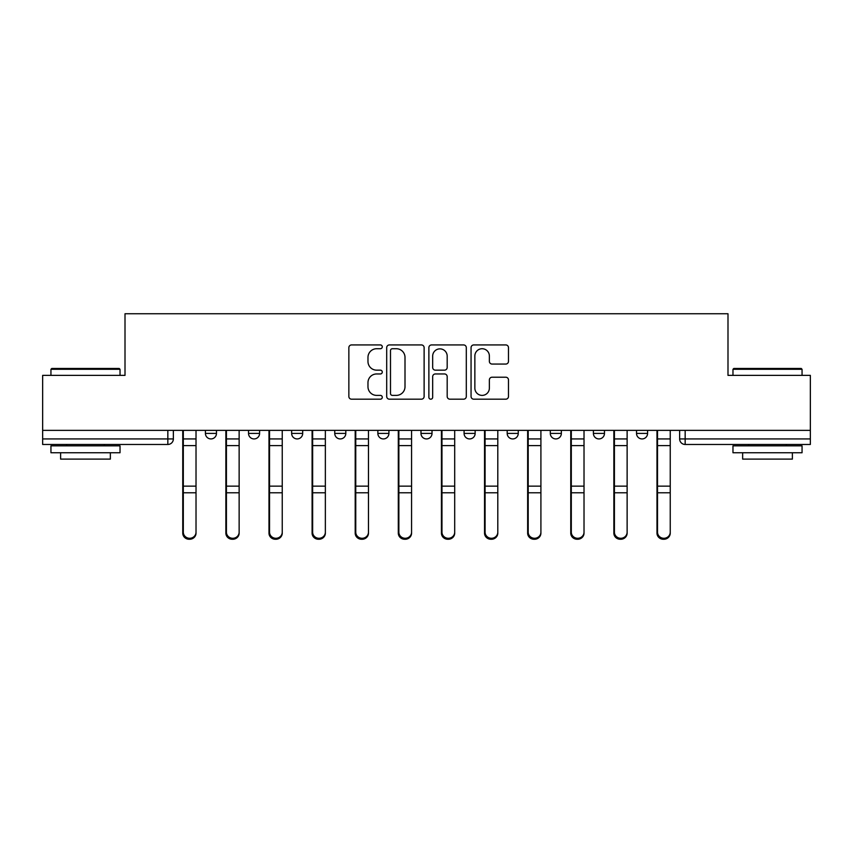 <?xml version="1.0" encoding="UTF-8"?>
<svg xmlns="http://www.w3.org/2000/svg" width="853" height="853" viewBox="0 0 853 853"><rect width="100%" height="100%" fill="white"/><g stroke="black" fill="none" stroke-linecap="round" stroke-linejoin="round"><path stroke-width="1.28" d="M382.283 346.83A1.898 1.898 0 0 0 380.385 344.932L351.564 344.932A2.708 2.708 0 0 0 348.856 347.651L348.856 396.474A2.708 2.708 0 0 0 351.564 399.183L380.385 399.183A1.898 1.898 0 0 0 382.283 397.285A1.898 1.898 0 0 0 380.385 395.387L376.653 395.387A8.679 8.679 0 0 1 367.974 386.708L367.974 382.634A8.679 8.679 0 0 1 376.653 373.955L380.385 373.955A1.898 1.898 0 0 0 382.283 372.057A1.898 1.898 0 0 0 380.385 370.159L376.653 370.159A8.679 8.679 0 0 1 367.974 361.48L367.974 357.407A8.679 8.679 0 0 1 376.653 348.728L380.385 348.728A1.898 1.898 0 0 0 382.283 346.83M550.302 430.37L550.302 433.409L561.359 433.409A5.523 5.523 0 0 1 555.836 438.932A5.523 5.523 0 0 1 550.302 433.409L550.302 430.37M464.085 430.37L464.085 433.409L475.142 433.409A5.523 5.523 0 0 1 469.608 438.932A5.523 5.523 0 0 1 464.085 433.409L464.085 430.37M420.977 430.37L420.977 433.409L432.023 433.409A5.523 5.523 0 0 1 426.5 438.932A5.523 5.523 0 0 1 420.977 433.409L420.977 430.37M334.749 430.37L334.749 433.409L345.806 433.409A5.523 5.523 0 0 1 340.283 438.932A5.523 5.523 0 0 1 334.749 433.409L334.749 430.37M505.776 364.06A2.708 2.708 0 0 0 508.484 361.341L508.484 347.651A2.708 2.708 0 0 0 505.776 344.932L473.767 344.932A2.708 2.708 0 0 0 471.059 347.651L471.059 396.474A2.708 2.708 0 0 0 473.767 399.183L505.776 399.183A2.708 2.708 0 0 0 508.484 396.474L508.484 379.926A2.708 2.708 0 0 0 505.776 377.218L492.074 377.218A2.708 2.708 0 0 0 489.366 379.926L489.366 388.126A7.261 7.261 0 0 1 482.105 395.387A7.261 7.261 0 0 1 474.854 388.126L474.854 355.989A7.261 7.261 0 0 1 482.105 348.728A7.261 7.261 0 0 1 489.366 355.989L489.366 361.341A2.708 2.708 0 0 0 492.074 364.06L505.776 364.06M42.65 430.37L42.65 375.373L125.007 375.373L125.007 313.744L727.993 313.744L727.993 375.373L810.35 375.373L810.35 430.37L42.65 430.37L42.65 438.932L173.362 438.932L173.362 430.37L173.362 438.932A5.523 5.523 0 0 1 167.838 444.466L42.65 444.466L42.65 438.932M424.122 347.651A2.708 2.708 0 0 0 421.414 344.932L389.405 344.932A2.708 2.708 0 0 0 386.697 347.651L386.697 396.474A2.708 2.708 0 0 0 389.405 399.183L421.414 399.183A2.708 2.708 0 0 0 424.122 396.474L424.122 347.651M431.586 344.932L463.595 344.932A2.708 2.708 0 0 1 466.303 347.651L466.303 396.474A2.708 2.708 0 0 1 463.595 399.183L449.894 399.183A2.708 2.708 0 0 1 447.185 396.474L447.185 376.674A2.708 2.708 0 0 0 444.466 373.955L435.382 373.955A2.708 2.708 0 0 0 432.674 376.674L432.674 397.285A1.898 1.898 0 0 1 430.776 399.183A1.898 1.898 0 0 1 428.878 397.285L428.878 347.651A2.708 2.708 0 0 1 431.586 344.932M679.638 430.37L679.638 438.932L810.35 438.932L810.35 444.466L685.162 444.466A5.523 5.523 0 0 1 679.638 438.932L679.638 430.37M810.35 430.37L810.35 438.932M647.576 430.37L647.576 433.409A5.523 5.523 0 0 1 642.053 438.932A5.523 5.523 0 0 1 636.53 433.409L647.576 433.409M636.53 430.37L636.53 433.409M604.468 430.37L604.468 433.409A5.523 5.523 0 0 1 598.945 438.932A5.523 5.523 0 0 1 593.411 433.409L604.468 433.409L604.468 430.37M593.411 430.37L593.411 433.409M561.359 430.37L561.359 433.409M518.251 430.37L518.251 433.409A5.523 5.523 0 0 1 512.717 438.932A5.523 5.523 0 0 1 507.194 433.409L518.251 433.409L518.251 430.37M507.194 430.37L507.194 433.409M475.142 430.37L475.142 433.409L475.142 430.37M432.023 433.409L432.023 430.37L432.023 433.409A5.523 5.523 0 0 1 426.5 438.932M388.915 430.37L388.915 433.409A5.523 5.523 0 0 1 383.392 438.932A5.523 5.523 0 0 1 377.858 433.409A5.523 5.523 0 0 0 383.392 438.932A5.523 5.523 0 0 0 388.915 433.409L388.915 430.37M377.858 430.37L377.858 433.409L388.915 433.409M345.806 430.37L345.806 433.409M302.698 430.37L302.698 433.409A5.523 5.523 0 0 1 297.164 438.932A5.523 5.523 0 0 1 291.641 433.409A5.523 5.523 0 0 0 297.164 438.932A5.523 5.523 0 0 0 302.698 433.409L291.641 433.409L291.641 430.37M248.532 430.37L248.532 433.409L259.589 433.409L259.589 430.37L259.589 433.409A5.523 5.523 0 0 1 254.055 438.932A5.523 5.523 0 0 1 248.532 433.409A5.523 5.523 0 0 0 254.055 438.932M205.424 430.37L205.424 433.409L216.47 433.409L216.47 430.37L216.47 433.409A5.523 5.523 0 0 1 210.947 438.932A5.523 5.523 0 0 1 205.424 433.409A5.523 5.523 0 0 0 210.947 438.932M392.391 348.728A1.898 1.898 0 0 0 390.493 350.626L390.493 393.489A1.898 1.898 0 0 0 392.391 395.387L396.325 395.387A8.679 8.679 0 0 0 405.004 386.708L405.004 357.407A8.679 8.679 0 0 0 396.325 348.728L392.391 348.728M447.185 356.127A7.261 7.261 0 0 0 439.924 348.866A7.261 7.261 0 0 0 432.674 356.127L432.674 367.451A2.708 2.708 0 0 0 435.382 370.159L444.466 370.159A2.708 2.708 0 0 0 447.185 367.451L447.185 356.127M182.755 430.37L182.755 533.125A6.355 6.12 180 0 0 189.387 539.245M196.019 532.165L196.019 533.125A6.355 6.12 180 0 1 189.665 539.256A6.355 6.12 180 0 1 183.31 533.125L183.31 532.165A6.355 6.12 0 0 0 189.665 538.286A6.355 6.12 0 0 0 196.019 532.165L196.019 492.789L183.31 492.789L183.31 532.165M183.31 430.37L183.31 492.789M196.019 430.37L196.019 492.789M225.874 430.37L225.874 533.125A6.355 6.12 180 0 0 232.506 539.245M268.983 430.37L268.983 533.125A6.355 6.12 180 0 0 275.615 539.245M239.139 532.165L239.139 533.125A6.355 6.12 180 0 1 232.784 539.256A6.355 6.12 180 0 1 226.418 533.125L226.418 532.165A6.355 6.12 0 0 0 232.784 538.286A6.355 6.12 0 0 0 239.139 532.165L239.139 492.789L226.418 492.789L226.418 532.165M226.418 430.37L226.418 492.789M239.139 430.37L239.139 492.789M282.247 532.165L282.247 533.125A6.355 6.12 180 0 1 275.892 539.256A6.355 6.12 180 0 1 269.537 533.125L269.537 532.165A6.355 6.12 0 0 0 275.892 538.286A6.355 6.12 0 0 0 282.247 532.165L282.247 492.789L269.537 492.789L269.537 532.165M269.537 430.37L269.537 492.789M282.247 430.37L282.247 492.789M50.945 369.296L51.766 368.464L119.196 368.464L120.028 369.296L50.945 369.296L50.945 375.373M120.028 452.751L50.945 452.751L50.945 445.842L120.028 445.842L120.028 452.751M110.357 452.751L110.357 459.106L60.616 459.106L60.616 452.751M732.972 369.296L733.804 368.464L801.234 368.464L802.055 369.296L732.972 369.296L732.972 375.373M802.055 452.751L732.972 452.751L732.972 445.842L802.055 445.842L802.055 452.751M792.384 452.751L792.384 459.106L742.643 459.106L742.643 452.751M312.091 430.37L312.091 533.125A6.355 6.12 180 0 0 318.723 539.245M355.2 430.37L355.2 533.125A6.355 6.12 180 0 0 361.832 539.245M398.308 430.37L398.308 533.125A6.355 6.12 180 0 0 404.94 539.245M325.356 532.165L325.356 533.125A6.355 6.12 180 0 1 319.001 539.256A6.355 6.12 180 0 1 312.646 533.125L312.646 532.165A6.355 6.12 0 0 0 319.001 538.286A6.355 6.12 0 0 0 325.356 532.165L325.356 492.789L312.646 492.789L312.646 532.165M312.646 430.37L312.646 492.789M325.356 430.37L325.356 492.789M368.464 532.165L368.464 533.125A6.355 6.12 180 0 1 362.109 539.256A6.355 6.12 180 0 1 355.754 533.125L355.754 532.165A6.355 6.12 0 0 0 362.109 538.286A6.355 6.12 0 0 0 368.464 532.165L368.464 492.789L355.754 492.789L355.754 532.165M355.754 430.37L355.754 492.789M368.464 430.37L368.464 492.789M411.572 532.165L411.572 533.125A6.355 6.12 180 0 1 405.218 539.256A6.355 6.12 180 0 1 398.863 533.125L398.863 532.165A6.355 6.12 0 0 0 405.218 538.286A6.355 6.12 0 0 0 411.572 532.165L411.572 492.789L398.863 492.789L398.863 532.165M398.863 430.37L398.863 492.789M411.572 430.37L411.572 492.789M441.427 430.37L441.427 533.125A6.355 6.12 180 0 0 448.06 539.245M454.692 532.165L454.692 533.125A6.355 6.12 180 0 1 448.337 539.256A6.355 6.12 180 0 1 441.971 533.125L441.971 532.165A6.355 6.12 0 0 0 448.337 538.286A6.355 6.12 0 0 0 454.692 532.165L454.692 492.789L441.971 492.789L441.971 532.165M441.971 430.37L441.971 492.789M454.692 430.37L454.692 492.789M484.536 430.37L484.536 533.125A6.355 6.12 180 0 0 491.168 539.245M497.8 532.165L497.8 533.125A6.355 6.12 180 0 1 491.445 539.256A6.355 6.12 180 0 1 485.09 533.125L485.09 532.165A6.355 6.12 0 0 0 491.445 538.286A6.355 6.12 0 0 0 497.8 532.165L497.8 492.789L485.09 492.789L485.09 532.165M485.09 430.37L485.09 492.789M497.8 430.37L497.8 492.789M527.644 430.37L527.644 533.125A6.355 6.12 180 0 0 534.277 539.245M540.909 532.165L540.909 533.125A6.355 6.12 180 0 1 534.554 539.256A6.355 6.12 180 0 1 528.199 533.125L528.199 532.165A6.355 6.12 0 0 0 534.554 538.286A6.355 6.12 0 0 0 540.909 532.165L540.909 492.789L528.199 492.789L528.199 532.165M528.199 430.37L528.199 492.789M540.909 430.37L540.909 492.789M570.753 430.37L570.753 533.125A6.355 6.12 180 0 0 577.385 539.245M584.017 532.165L584.017 533.125A6.355 6.12 180 0 1 577.662 539.256A6.355 6.12 180 0 1 571.307 533.125L571.307 532.165A6.355 6.12 0 0 0 577.662 538.286A6.355 6.12 0 0 0 584.017 532.165L584.017 492.789L571.307 492.789L571.307 532.165M571.307 430.37L571.307 492.789M584.017 430.37L584.017 492.789M613.861 430.37L613.861 533.125A6.355 6.12 180 0 0 620.494 539.245M627.126 532.165L627.126 533.125A6.355 6.12 180 0 1 620.771 539.256A6.355 6.12 180 0 1 614.416 533.125L614.416 532.165A6.355 6.12 0 0 0 620.771 538.286A6.355 6.12 0 0 0 627.126 532.165L627.126 492.789L614.416 492.789L614.416 532.165M614.416 430.37L614.416 492.789M627.126 430.37L627.126 492.789M656.981 430.37L656.981 533.125A6.355 6.12 180 0 0 663.613 539.245M670.245 532.165L670.245 533.125A6.355 6.12 180 0 1 663.879 539.256A6.355 6.12 180 0 1 657.524 533.125L657.524 532.165A6.355 6.12 0 0 0 663.879 538.286A6.355 6.12 0 0 0 670.245 532.165L670.245 492.789L657.524 492.789L657.524 532.165M657.524 430.37L657.524 492.789M670.245 430.37L670.245 492.789M167.838 430.37L167.838 444.466M685.162 430.37L685.162 444.466M182.755 438.932L196.019 438.932M182.755 493.748L183.31 493.748M182.755 484.76L183.31 484.76M182.755 444.232L183.31 444.232M196.019 486.146L183.31 486.146M196.019 445.607L183.31 445.607M225.874 438.932L239.139 438.932M225.874 493.748L226.418 493.748M225.874 484.76L226.418 484.76M225.874 444.232L226.418 444.232M268.983 438.932L282.247 438.932M268.983 493.748L269.537 493.748M268.983 484.76L269.537 484.76M268.983 444.232L269.537 444.232M239.139 486.146L226.418 486.146M239.139 445.607L226.418 445.607M282.247 486.146L269.537 486.146M282.247 445.607L269.537 445.607M312.091 438.932L325.356 438.932M312.091 493.748L312.646 493.748M312.091 484.76L312.646 484.76M312.091 444.232L312.646 444.232M355.2 438.932L368.464 438.932M355.2 493.748L355.754 493.748M355.2 484.76L355.754 484.76M355.2 444.232L355.754 444.232M398.308 438.932L411.572 438.932M398.308 493.748L398.863 493.748M398.308 484.76L398.863 484.76M398.308 444.232L398.863 444.232M325.356 486.146L312.646 486.146M325.356 445.607L312.646 445.607M368.464 486.146L355.754 486.146M368.464 445.607L355.754 445.607M411.572 486.146L398.863 486.146M411.572 445.607L398.863 445.607M441.427 438.932L454.692 438.932M441.427 493.748L441.971 493.748M441.427 484.76L441.971 484.76M441.427 444.232L441.971 444.232M454.692 486.146L441.971 486.146M454.692 445.607L441.971 445.607M484.536 438.932L497.8 438.932M484.536 493.748L485.09 493.748M484.536 484.76L485.09 484.76M484.536 444.232L485.09 444.232M497.8 486.146L485.09 486.146M497.8 445.607L485.09 445.607M527.644 438.932L540.909 438.932M527.644 493.748L528.199 493.748M527.644 484.76L528.199 484.76M527.644 444.232L528.199 444.232M540.909 486.146L528.199 486.146M540.909 445.607L528.199 445.607M570.753 438.932L584.017 438.932M570.753 493.748L571.307 493.748M570.753 484.76L571.307 484.76M570.753 444.232L571.307 444.232M584.017 486.146L571.307 486.146M584.017 445.607L571.307 445.607M613.861 438.932L627.126 438.932M613.861 493.748L614.416 493.748M613.861 484.76L614.416 484.76M613.861 444.232L614.416 444.232M627.126 486.146L614.416 486.146M627.126 445.607L614.416 445.607M656.981 438.932L670.245 438.932M656.981 493.748L657.524 493.748M656.981 484.76L657.524 484.76M656.981 444.232L657.524 444.232M670.245 486.146L657.524 486.146M670.245 445.607L657.524 445.607M120.028 375.373L120.028 369.296M104.279 445.842L104.279 444.466M66.694 445.842L66.694 444.466M802.055 375.373L802.055 369.296M786.306 445.842L786.306 444.466M748.721 445.842L748.721 444.466"/></g></svg>
